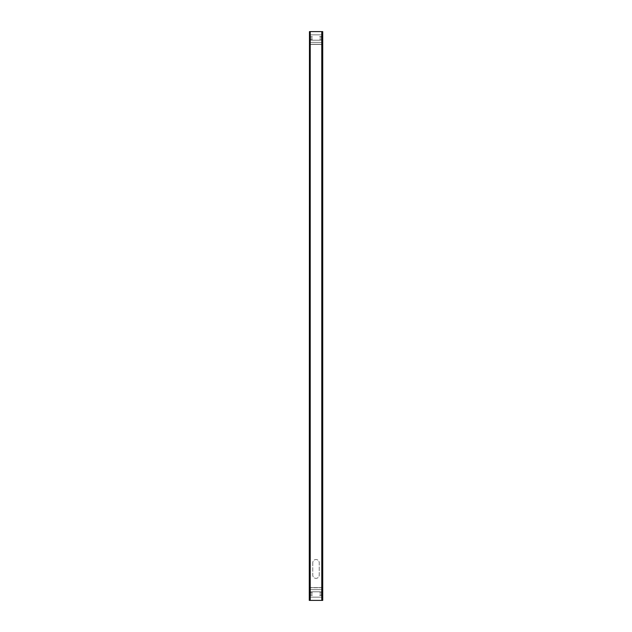 <?xml version="1.0" encoding="UTF-8"?>
<svg xmlns="http://www.w3.org/2000/svg" width="632" height="632" viewBox="0 0 632 632"><rect width="100%" height="100%" fill="white"/><g stroke="black" fill="none" stroke-linecap="round" stroke-linejoin="round"><path stroke-width="0.47" stroke-dasharray="3.16 2.37" d="M310.217 587.626L310.217 44.374L310.217 587.626L321.783 587.626L310.217 587.626M321.783 44.374L321.783 587.626L321.783 44.374L310.217 44.374L321.783 44.374M310.217 591.797L321.783 591.797L310.217 591.797L310.217 597.169L310.217 587.76L310.217 591.797L321.783 591.797L321.783 597.169L310.217 597.169L310.217 600.4L321.783 600.4L321.783 597.169L310.217 597.169L321.783 597.169L321.783 600.4L310.217 600.4L310.217 597.169L321.783 597.169L321.783 587.76L310.217 587.76L321.783 587.76L321.783 591.797L310.217 591.797M319.768 593.922L321.917 594.238L319.768 593.922M321.917 593.922L321.514 593.922L321.917 594.238M319.634 595.399L321.917 595.589L319.634 595.407M321.649 595.265L319.768 595.265L321.649 595.589M321.917 595.265L321.514 595.265L321.917 595.589M319.768 592.571L321.917 592.895L319.768 592.571M321.917 592.571L321.514 592.571L321.917 592.895M312.366 594.056L310.083 594.238L312.366 594.056M310.352 594.238L312.232 593.922L310.352 594.238M312.366 595.399L310.083 595.589L312.366 595.399M310.352 595.589L312.366 595.455L310.352 595.589M312.366 592.761L310.083 592.571L312.366 592.753M310.352 592.895L312.232 592.571L310.352 592.895M310.217 34.831L321.783 34.831L310.217 34.831L310.217 40.203L310.217 31.6L310.217 34.831L321.783 34.831L321.783 40.203L310.217 40.203L310.217 44.24L321.783 44.24L321.783 40.203L310.217 40.203L321.783 40.203L321.783 44.24L310.217 44.24L310.217 40.203L321.783 40.203L321.783 31.6L310.217 31.6L321.783 31.6L321.783 34.831L310.217 34.831M319.768 38.078L321.917 37.762L319.768 38.078M319.634 36.601L321.917 36.411L319.634 36.593M321.649 36.735L319.768 36.735L321.649 36.735M321.917 36.735L321.514 36.735L321.917 36.735M319.768 39.429L321.917 39.105L319.768 39.429M312.366 37.944L310.083 37.762L312.366 37.944M310.352 37.762L312.232 38.078L310.352 37.762M312.366 36.601L310.083 36.411L312.366 36.601M310.352 36.411L312.366 36.545L310.352 36.411M312.366 39.239L310.083 39.429L312.366 39.247M310.352 39.105L312.232 39.429L310.352 39.105M312.769 562.749L312.769 575.12A3.231 3.231 0 0 0 316 578.351A3.231 3.231 0 0 0 319.231 575.12L319.231 562.749A3.231 3.231 0 0 0 316 559.525A3.231 3.231 0 0 0 312.769 562.749L312.769 575.12A3.231 3.231 0 0 0 316 578.351A3.231 3.231 0 0 0 319.231 575.12L319.231 562.749A3.231 3.231 0 0 0 316 559.525A3.231 3.231 0 0 0 312.769 562.749M321.783 589.64L321.783 600.4L310.217 600.4L310.217 589.64L310.217 600.4L321.783 600.4L321.783 589.64L310.217 589.64L310.217 600.4L321.783 600.4L310.217 600.4L310.217 31.6L310.217 42.36L310.217 31.6L321.783 31.6L321.783 42.36L321.783 31.6L310.217 31.6L321.783 31.6L310.217 31.6L310.217 600.4L321.783 600.4L321.783 31.6L310.217 31.6L310.217 42.36L310.217 31.6L321.783 31.6L321.783 42.36L310.217 42.36L321.783 42.36L321.783 31.6L310.217 31.6L310.217 600.4L310.217 589.64L321.783 589.64L310.217 589.64L321.783 589.64L321.783 600.4L321.783 31.6L321.783 589.64M321.783 600.4L310.217 600.4L321.783 600.4L321.783 31.6L322.533 31.6L322.533 600.4L321.783 600.4M321.783 42.36L310.217 42.36L321.783 42.36M322.533 600.4L322.723 31.6L322.533 600.4M309.467 31.6L309.467 600.4L309.467 31.6L310.217 31.6L310.217 600.4L309.277 600.4L309.467 31.6"/><path stroke-width="0.95" d="M310.217 31.6L310.217 600.4L321.783 600.4L321.783 31.6L321.783 600.4L322.533 600.4L322.533 31.6L322.723 600.4L322.723 31.6L310.217 31.6L310.217 600.4L309.467 600.4L309.467 31.6L310.217 31.6M309.277 600.4L309.467 31.6L309.277 600.4"/></g></svg>
